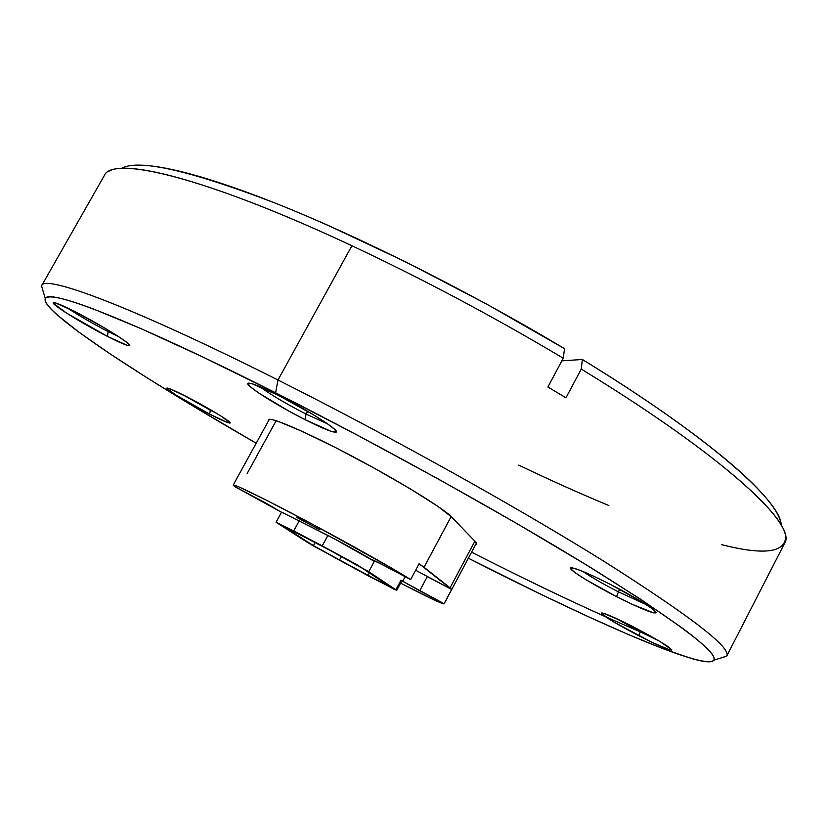 <?xml version="1.0" encoding="UTF-8"?>
<svg xmlns="http://www.w3.org/2000/svg" width="827" height="827" viewBox="0 0 827 827"><rect width="100%" height="100%" fill="white"/><g stroke="black" fill="none" stroke-linecap="round" stroke-linejoin="round"><path stroke-width="1.24" d="M475.701 544.445C477.189 544.404 477.086 543.484 475.38 541.706L476.672 544.052L475.711 544.445M615.857 618.286L640.294 631.838L638.733 635.715C615.681 623.589 603.193 616.022 601.281 613.024C603.493 612.518 614.347 617.211 633.854 627.104L620.333 620.384L602.831 613.045L601.405 613.479L613.675 621.925L651.779 642.228L669.694 649.877L671.762 649.784L659.987 641.504L633.854 627.104C657.238 639.405 669.891 647.045 671.782 650.022C669.322 650.456 658.302 645.691 638.733 635.715L640.294 631.838L615.857 618.286M582.808 571.416C591.377 577.236 603.234 584.048 618.4 591.843L616.57 596.639C592.091 584.193 568.8 569.772 570.516 567.994C573.235 566.991 586.178 572.284 609.323 583.862L592.918 575.871L579.861 570.237L572.119 567.798L570.733 568.831L575.695 573.07L586.126 579.82L616.57 596.639L632.283 604.341L653.712 612.91L656.049 612.373L651.769 608.424L641.37 601.591L609.323 583.862C634.371 596.556 657.765 611.101 656.09 612.817C653.02 613.748 639.85 608.352 616.57 596.639L618.4 591.843C603.234 584.048 591.377 577.236 582.808 571.416M259.502 386.498C270.636 394.634 286.173 403.834 306.093 414.1L304.987 419.62C277.396 405.737 245.392 385.578 247.78 383.356C249.702 382.146 259.926 386.157 278.451 395.378L252.225 383.78L247.79 383.346L250.147 386.612L258.727 392.98L288.272 410.761L304.987 419.62L330.831 431.229L336.124 432.211L334.79 429.471L326.789 423.321L313.216 414.627L278.451 395.378C306.889 409.634 338.874 429.947 336.403 431.973C334.304 433.193 323.833 429.079 304.987 419.62L306.093 414.1C286.173 403.834 270.636 394.634 259.502 386.498M66.842 307.634C78.451 315.356 92.19 323.326 108.058 331.534L107.551 336.444C83.382 324.205 51.16 304.295 53.259 302.744C54.437 301.969 61.643 304.925 74.895 311.603L55.182 302.806L53.321 303.22L66.336 312.968L107.551 336.444L127.182 345.335L129.725 345.335L126.479 342.12L117.775 336.093L104.853 328.133L74.895 311.603C99.788 324.184 131.958 344.187 129.705 345.541C128.464 346.337 121.083 343.308 107.551 336.444L108.058 331.534C92.19 323.326 78.451 315.356 66.842 307.634M182.529 394.582L210.316 410.171L209.696 414.151C189.817 403.948 165.307 389.135 166.796 388.121C167.86 387.615 174.559 390.499 186.881 396.795L169.246 388.556L166.765 388.204L175.882 395.027L209.696 414.151L227.198 422.401L230.133 423.021L221.801 416.581L211.629 410.399L186.881 396.795C207.215 407.204 231.715 422.08 230.154 422.99C229.017 423.507 222.205 420.561 209.696 414.151L210.316 410.171L182.529 394.582M640.853 630.774L640.294 631.838L640.853 630.774M619.733 589.3L618.4 591.843L619.733 589.3M307.623 411.298L306.093 414.1L307.623 411.298M108.678 330.418L108.058 331.534L108.678 330.418M726.768 655.997L784.565 543.38C797.704 525.507 725.165 456.855 581.247 369.08L565.968 397.797L547.908 386.995L563.259 358.205C493.533 316.669 423.083 279.175 351.899 245.743C204.486 176.596 112.007 155.342 104.274 175.613L41.701 285.615C44.317 274.254 131.452 306.321 277.975 380.007L275.618 392.794C383.924 447.469 510.538 517.95 594.902 570.165C678.936 622.979 718.57 652.979 713.804 660.163C704.831 671.204 588.865 619.816 468.371 558.225L541.737 594.706L587.563 616.353L628.861 634.754L664.05 649.092L691.331 658.437C698.939 660.649 704.728 661.776 708.698 661.827C712.647 661.869 714.435 660.69 714.052 658.271C713.649 655.842 710.786 652.069 705.441 646.952C700.066 641.814 692.034 635.281 681.334 627.362L641.09 599.544L585.351 564.293L516.399 523.274L438.207 478.967L356.003 434.423L275.618 392.794L277.975 380.007C388.907 435.684 518.57 507.985 604.909 561.905C690.876 616.487 731.502 647.841 726.768 655.997L720.586 658.106L726.602 656.287C732.474 648.699 692.457 617.583 606.563 562.939C520.204 508.905 389.631 436.046 277.975 380.007L351.899 245.743L277.975 380.007C129.911 305.545 42.787 273.716 41.557 285.915L45.309 298.733C46.891 287.91 132.02 320.173 275.618 392.794L202.553 356.871L141.19 328.691L94.35 309.35C81.335 304.429 70.946 300.987 63.193 299.033C55.471 297.079 50.24 296.479 47.521 297.224C44.823 297.978 44.369 299.891 46.157 302.971C47.956 306.052 51.688 310.084 57.352 315.077L79.165 332.34L109.671 353.594L147.082 377.836L189.838 404.165L256.205 443.22C142.523 377.939 41.102 311.934 45.32 298.743M640.284 631.869L650.89 636.252C600.361 615.36 540.589 587.335 471.586 552.188C519.883 576.77 564.459 598.262 605.302 616.653M781.05 524.184C780.161 515.831 772.201 503.798 757.17 488.075C741.964 472.227 719.449 453.237 689.625 431.094C659.543 408.817 623.796 384.948 582.373 359.487L561.843 360.851L582.373 359.487L581.247 369.08C712.709 449.257 786.673 514.921 785.629 537.757C784.182 552.818 762.856 555.124 721.661 544.673M608.848 505.524C579.882 493.492 549.841 480.022 518.715 465.094M781.143 525.217C781.773 502.01 709.628 437.369 582.373 359.487L581.247 369.08L565.968 397.797L547.908 386.995L563.259 358.205L564.521 348.663L486.348 303.933L405.861 261.963L328.557 225.595C303.798 214.627 280.746 205.086 259.399 196.96C238.093 188.866 219 182.322 202.129 177.329C185.289 172.367 170.92 168.935 159.011 167.044C147.134 165.162 137.737 164.697 130.842 165.648M108.378 171.623C126.572 158.608 217.47 182.695 351.899 245.743C423.083 279.175 493.533 316.669 563.259 358.205L564.521 348.663C468.971 291.373 357.088 235.426 273.261 202.336C188.515 170.031 137.871 158.753 121.321 168.501M451.697 517.092L437.349 506L410.068 488.726L374.052 468.051L335.669 447.655L301.834 431.208L278.306 421.439C272.59 419.475 269.292 418.865 268.403 419.609L268.424 420.995L268.237 419.806C269.499 416.177 306.507 432.025 353.181 456.762C399.823 481.448 443.696 508.502 451.697 517.092L475.38 541.706L451.697 517.092M216.395 413.231L210.316 410.171L216.395 413.231M118.654 336.661L108.058 331.534L118.654 336.661M327.523 423.827L306.093 414.1L327.523 423.827M646.104 604.558L618.4 591.843L646.104 604.558M658.974 640.904L640.294 631.838L658.974 640.904M296.821 517.444L320.018 529.849L296.821 517.444M415.619 570.237L451.656 589.455L444.058 603.731L419.702 590.829L427.29 576.636L451.656 589.455L450.053 587.842L474.894 541.199L450.053 587.842L424.044 567.25L451.16 516.565L424.044 567.25L419.103 563.725L451.656 589.455L444.068 603.865C442.083 604.01 427.59 597.104 400.588 583.128L433.896 599.833L444.058 603.731L401.829 580.781M383.749 565.358L410.626 579.562L392.443 568.604L315.077 525.641L268.341 501.162L239.086 486.979L234.713 485.263L233.193 485.098L234.486 486.452L265.715 503.012L281.5 512.285L234.486 486.452L233.204 485.067C233.503 483.568 264.516 498.712 307.137 521.403C349.697 544.042 394.81 569.441 410.626 579.562L419.103 563.725L410.626 579.562L378.197 562.474L372.047 559.579L374.321 561.378L371.892 559.579L383.749 565.358M281.614 512.099L334.811 539.059L374.321 561.378C370.082 558.297 345.882 544.755 327.895 535.431L281.593 512.12L276.063 522.25L293.74 530.924L299.364 520.586L293.74 530.924L322.23 545.872L327.895 535.431L322.23 545.872L368.77 571.695L374.321 561.378L368.77 571.695L396.722 590.344L368.408 575.943L307.82 542.657L276.063 522.25L312.534 545.479L394.045 589.248L396.722 590.323L395.906 589.682L401.033 580.109L395.906 589.682L356.964 564.748L322.23 545.872L276.073 522.24M276.146 420.726L247.159 473.509M396.722 590.344L401.829 580.812L401.033 580.109L402.708 581.278L405.168 576.677L402.708 581.278L419.702 590.829L427.29 576.636M362.546 568.387L390.778 587.139L367.963 575.54L313.454 545.655L282.4 525.683L325.104 547.619L362.546 568.387L390.096 586.591L367.963 575.54L369.38 572.904L367.963 575.54L339.432 560.199L341.489 556.395L339.432 560.199L313.454 545.655L315.211 542.419L313.454 545.655L282.41 525.672L336.506 553.687L362.546 568.387M571.385 567.725L570.516 567.994M248.844 383.056L247.78 383.356M53.91 302.568L53.259 302.744M726.602 656.287L713.804 660.163M129.529 344.921L129.705 345.541M336.093 430.929L336.403 431.973M655.811 611.949L656.09 612.817M269.344 419.32L233.204 485.067M476.455 543.029L444.068 603.855"/></g></svg>
